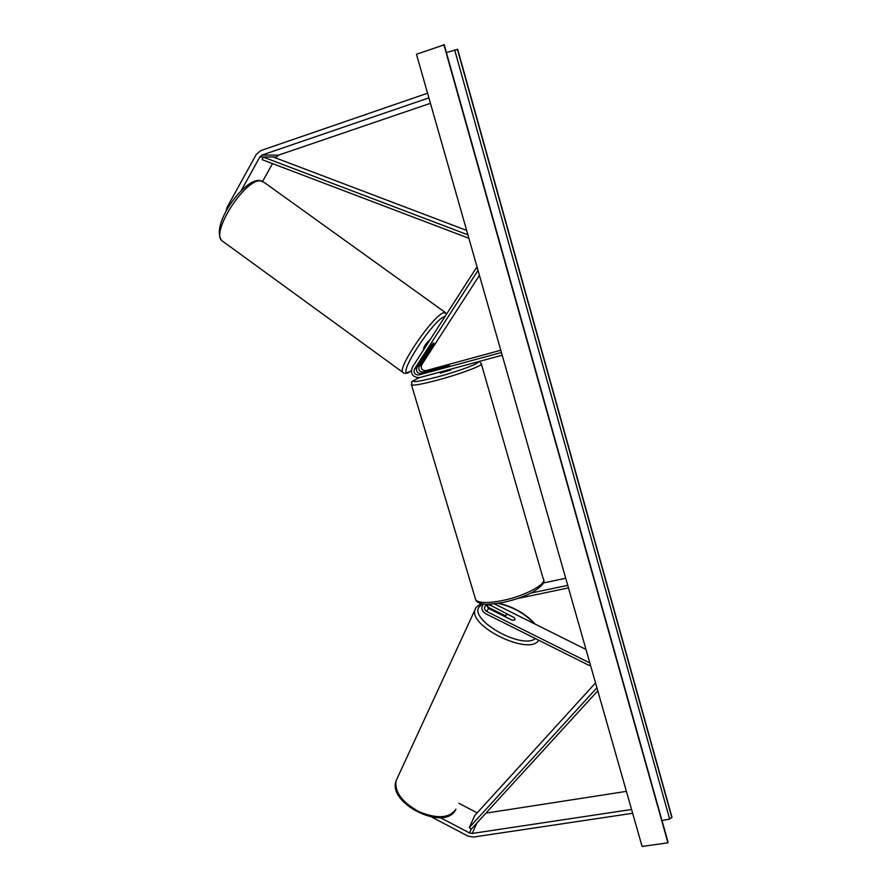 <?xml version="1.0" encoding="UTF-8"?>
<svg xmlns="http://www.w3.org/2000/svg" width="891" height="891" viewBox="0 0 891 891"><rect width="100%" height="100%" fill="white"/><g stroke="black" fill="none" stroke-linecap="round" stroke-linejoin="round"><path stroke-width="1.34" d="M241.093 190.852L259.849 156.961L262.065 155.056L428.905 97.876M262.645 181.319L272.535 163.599M275.687 157.952L278.371 155.179L430.442 103.3M225.946 211.39L227.138 207.235L256.263 154.444L260.695 150.635L427.58 93.221M227.138 207.235L227.985 207.837M440.377 817.66L469.535 832.951L472.23 833.441L631.563 809.485M458.865 803.281L477.186 812.837M431.645 817.036L467.964 836.103L473.355 837.072L632.655 813.283M485.918 813.149L626.406 791.364M515.065 619.757L512.314 620.303L488.569 608.453L486.397 605.078L489.315 607.862L505.175 615.781M483.368 604.009L483.212 604.187C480.906 607.862 481.708 611.026 485.617 613.676L589.486 665.599L590.187 664.196M488.925 604.477L514.074 617.552M494.438 603.842L586 649.472M490.295 604.187L485.25 605.925C483.913 608.063 484.381 609.912 486.664 611.449L589.853 662.993M568.469 587.915L517.816 598.462M567.745 585.376L530.958 593.05M565.718 578.259L543.265 582.992M477.242 267.623L476.184 268.013L412.255 367.437C410.317 374.031 412.745 377.428 419.527 377.606L502.19 355.219M417.679 372.583L416.487 370.567M500.775 350.252L425.831 370.656C421.944 370.556 420.552 368.618 421.666 364.842L479.447 275.352M427.457 351.31L427.836 351.845L429.774 350.118L433.906 343.714L433.639 342.846L431.355 345.262L416.966 367.582C415.841 371.402 417.244 373.374 421.187 373.474L449.409 365.254L423.448 372.104C419.538 371.993 418.146 370.043 419.26 366.246L429.395 350.542M477.643 269.037L476.184 268.013M501.421 352.502L418.737 374.955C414.783 374.855 413.368 372.872 414.493 369.03L478.033 270.385M450.568 369.208L450.801 370.01L440.288 373.129M438.962 368.64L439.575 368.473M438.907 368.451L448.73 365.265L439.564 368.429M429.93 339.95L429.662 339.983C426.41 342.812 424.361 345.797 423.503 348.938L423.615 349.016M443.841 44.55L667.949 842.808L642.099 846.45L416.476 54.262L444.186 44.828M667.949 842.808L667.905 841.783M661.991 820.533L669.642 819.074L671.948 817.136L457.673 49.339L446.413 52.569M504.818 616.561L505.42 615.28L506.055 617.173M505.42 615.28L507.67 614.356L514.452 617.741L515.043 619.813M506.077 617.118L512.503 620.336M466.65 230.424L273.225 157.005L263.001 156.972L467.909 234.845M263.001 156.972L262.232 159.678L468.889 238.287M595.522 682.907L474.825 815.443L469.279 827.594L471.228 829.209L597.772 690.826M469.279 827.594L596.914 687.796M276.21 157.016L259.849 156.961M278.371 155.179L262.065 155.056M471.228 829.209L469.535 832.951M476.908 822.994L472.23 833.441M491.32 604.131L490.351 605.657M488.569 608.453L486.664 611.449M425.831 370.656L423.448 372.104M421.666 364.842L419.26 366.246M416.966 367.582L414.493 369.03M421.187 373.474L418.737 374.955M419.516 377.572C407.688 383.13 413.569 382.952 437.158 377.027C458.598 371.313 481.329 362.748 477.832 361.813M478.523 361.635C479.124 361.345 480.037 362.036 481.263 363.684C484.804 364.809 460.335 374.064 437.258 380.19C422.434 384.088 413.847 385.68 411.508 384.945L411.352 384.433M475.293 598.429L475.738 599.91C478.779 603.174 487.622 603.407 502.268 600.59C525.033 596.068 547.765 583.705 543.209 578.716L481.418 364.207M445.389 312.563L264.104 182.365L260.462 180.873C245.07 178.746 210.721 232.217 221.848 240.659L223.229 241.673M403.456 372.828L402.81 372.327C397.108 367.827 433.806 314.478 443.963 312.674L446.736 313.821M445.021 316.483L444.72 316.572C433.037 319.334 394.568 379.533 409.147 371.903L411.241 370.678M668.038 842.251L444.141 44.65M671.87 817.66L457.395 49.239M669.642 819.074L454.633 49.796M455.958 809.228C449.532 818.239 437.292 819.096 419.249 811.79C402.097 802.334 394.379 791.988 396.072 780.761L397.219 778.277M475.894 607.762L475.07 609.611C468.165 626.429 530.078 656.322 538.61 640.172M535.424 638.58C521.614 649.873 468.543 619.535 479.269 606.771L482.788 603.92M498.002 603.363C513.116 606.871 525.2 613.643 534.232 623.678M419.16 377.695C407.354 384.099 413.045 380.279 411.508 384.945L475.738 599.91C476.518 601.737 478.601 603.029 481.986 603.786C483.668 604.844 490.796 604.388 503.382 602.394C514.809 599.888 524.766 596.38 533.241 591.847C541.706 586.323 545.181 582.447 543.644 580.219M440.31 373.195L439.976 372.07M259.27 180.428L262.823 181.419M408.123 372.806L411.241 370.901M258.991 180.416C243.477 179.481 209.831 225.713 221.848 240.659L402.81 372.327C403.846 373.507 405.572 373.685 407.978 372.861M444.219 44.762L667.994 841.906M455.39 810.242C444.074 831.392 387.34 803.559 396.072 780.761L475.07 609.611L476.217 607.272L480.984 603.563M498.871 603.229C514.007 607.016 526.124 613.988 535.213 624.168"/></g></svg>
